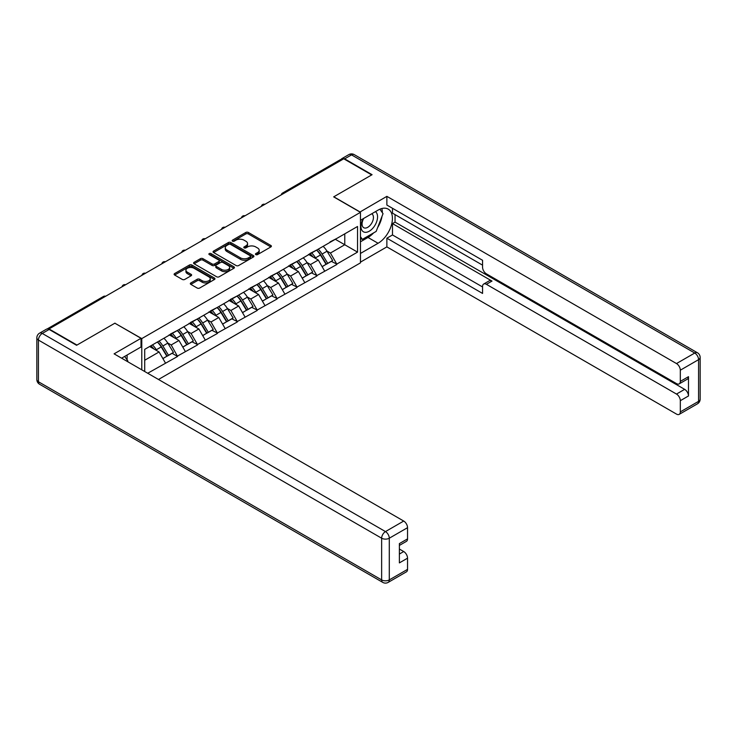 <?xml version="1.0" encoding="UTF-8"?>
<svg xmlns="http://www.w3.org/2000/svg" width="737" height="737" viewBox="0 0 737 737"><rect width="100%" height="100%" fill="white"/><g stroke="black" fill="none" stroke-linecap="round" stroke-linejoin="round"><path stroke-width="1.11" d="M255.813 254.606A1.244 0.719 0 0 0 257.563 254.606L270.875 246.923A1.769 1.023 0 0 0 271.391 246.195A1.769 1.023 0 0 0 270.875 245.476L248.332 232.459A1.769 1.023 0 0 0 245.826 232.459L232.524 240.142A1.244 0.719 0 0 0 232.155 240.649A1.244 0.719 0 0 0 232.524 241.156A1.244 0.719 0 0 0 234.274 241.156L235.997 240.161A5.666 3.27 0 0 1 244.011 240.161L245.891 241.248A5.666 3.27 0 0 1 247.549 243.56A5.666 3.27 0 0 1 245.891 245.872L244.168 246.867A1.244 0.719 0 0 0 243.8 247.374A1.244 0.719 0 0 0 244.168 247.881A1.244 0.719 0 0 0 245.918 247.881L247.641 246.886A5.666 3.27 0 0 1 255.656 246.886L257.535 247.973A5.666 3.27 0 0 1 259.194 250.285A5.666 3.27 0 0 1 257.535 252.598L255.813 253.592A1.244 0.719 0 0 0 255.453 254.099A1.244 0.719 0 0 0 255.813 254.606L255.813 253.592M190.846 282.925A1.769 1.023 0 0 0 190.33 283.653A1.769 1.023 0 0 0 190.846 284.371L197.175 288.029A1.769 1.023 0 0 0 199.681 288.029L214.458 279.498A1.769 1.023 0 0 0 214.974 278.77A1.769 1.023 0 0 0 214.458 278.052L191.915 265.034A1.769 1.023 0 0 0 189.409 265.034L174.632 273.565A1.769 1.023 0 0 0 174.116 274.293A1.769 1.023 0 0 0 174.632 275.012L182.269 279.424A1.769 1.023 0 0 0 184.775 279.424L191.095 275.767A1.769 1.023 0 0 0 191.62 275.048A1.769 1.023 0 0 0 191.095 274.321L187.309 272.137A4.735 2.736 0 0 1 185.927 270.203A4.735 2.736 0 0 1 188.847 267.678A4.735 2.736 0 0 1 194.015 268.268L208.847 276.836A4.735 2.736 0 0 1 210.238 278.77A4.735 2.736 0 0 1 207.318 281.294A4.735 2.736 0 0 1 202.15 280.705L199.681 279.277A1.769 1.023 0 0 0 197.175 279.277L190.846 282.925L190.846 284.371M114.99 323.128L76.97 345.073L49.029 328.942L343.746 158.787L371.688 174.918L333.668 196.871L360.457 212.339L141.78 338.596L114.99 323.276M236.116 265.541A1.769 1.023 0 0 0 238.622 265.541L253.399 257.01A1.769 1.023 0 0 0 253.924 256.283A1.769 1.023 0 0 0 253.399 255.564L230.865 242.547A1.769 1.023 0 0 0 228.359 242.547L213.583 251.077A1.769 1.023 0 0 0 213.057 251.805A1.769 1.023 0 0 0 213.583 252.524L236.116 265.541M209.75 254.873A1.244 0.719 0 0 1 211.012 255.048L211.012 253.574L233.933 266.803A1.769 1.023 0 0 1 234.449 267.531A1.769 1.023 0 0 1 233.933 268.25L219.147 276.78A1.769 1.023 0 0 1 216.65 276.78L194.107 263.772L194.107 262.326A1.769 1.023 0 0 0 193.582 263.045A1.769 1.023 0 0 0 194.107 263.772M194.107 262.326L200.427 258.669A1.769 1.023 0 0 1 202.933 258.669L212.072 263.947A1.769 1.023 0 0 0 214.578 263.947L218.778 261.524A1.769 1.023 0 0 0 219.294 260.806A1.769 1.023 0 0 0 218.778 260.078L209.262 254.587A1.244 0.719 0 0 1 208.893 254.081A1.244 0.719 0 0 1 209.658 253.417A1.244 0.719 0 0 1 211.012 253.574M141.78 369.827L141.78 338.596M158.492 379.472L360.457 262.869L360.457 212.339M157.432 342.005A12.087 6.983 -120 0 1 161.569 346.841L167.207 356.146L172.117 353.309L177.571 356.459L171.187 344.962L167.658 342.926M177.571 356.459L147.713 373.254M144.71 371.522L144.71 349.347L357.528 226.48L357.528 252.118L336.791 264.086L330.416 253.04L326.878 250.995M316.661 250.073A12.087 6.983 -120 0 1 320.798 254.919L326.436 264.214L331.346 261.377L336.791 264.086M336.791 264.528L316.892 275.574L310.517 264.528L306.979 262.483M296.753 261.571A12.087 6.983 -120 0 1 300.899 266.407L306.528 275.712L311.438 272.874L316.892 275.574M316.892 276.016L296.993 287.071L290.608 276.016L287.071 273.98M276.854 273.058A12.087 6.983 -120 0 1 280.99 277.895L286.629 287.2L291.539 284.362L296.993 287.071M296.993 287.513L277.084 298.559L270.709 287.513L267.172 285.468M256.946 284.546A12.087 6.983 -120 0 1 261.091 289.392L266.72 298.688L271.631 295.85L277.084 298.559M277.084 299.001L257.185 310.047L250.801 299.001L247.263 296.965M237.047 296.044A12.087 6.983 -120 0 1 241.183 300.88L246.821 310.185L251.732 307.347L257.185 310.047M257.185 310.489L237.277 321.544L230.902 310.489L227.365 308.453M217.148 307.532A12.087 6.983 -120 0 1 221.284 312.368L226.913 321.673L231.833 318.835L237.277 321.544M237.277 321.986L217.378 333.032L210.994 321.986L207.465 319.941M197.24 319.02A12.087 6.983 -120 0 1 201.376 323.865L207.014 333.161L211.924 330.323L217.378 333.032M217.378 333.474L197.47 344.52L191.095 333.474L187.557 331.438M177.341 330.517A12.087 6.983 -120 0 1 181.477 335.353L187.106 344.658L192.025 341.821L197.47 344.52M197.47 344.962L177.571 356.017M170.809 333.843L177.571 330.379M171.187 344.962L178.971 340.476L169.151 334.801M185.346 351.521L178.971 340.476M190.708 322.355L197.47 318.891M191.095 333.474L198.87 328.978L189.05 323.313M205.255 340.033L198.87 328.978M210.616 310.857L217.378 307.393M210.994 321.986L218.778 317.49L208.958 311.815M225.154 328.536L218.778 317.49M230.515 299.369L237.277 295.906M230.902 310.489L238.677 306.002L228.857 300.327M245.062 317.048L238.677 306.002M250.423 287.881L257.185 284.418M250.801 299.001L258.586 294.505L248.756 288.84M264.961 305.56L258.586 294.505M270.322 276.384L277.084 272.92M270.709 287.513L278.485 283.017L268.664 277.342M284.869 294.063L278.485 283.017M290.221 264.896L296.993 261.432M290.608 276.016L298.393 271.529L288.563 265.854M304.768 282.575L298.393 271.529M310.13 253.408L316.892 249.944M310.517 264.528L318.292 260.032L308.471 254.366M324.676 271.087L318.292 260.032M341.839 159.892L284.04 193.26M283.22 193.73A2.708 1.566 120 0 1 283.911 193.186A2.708 1.566 60 0 0 282.557 193.048L340.356 159.68A2.708 1.566 60 0 1 341.71 159.818M330.029 241.911L336.791 238.447M330.416 253.04L344.769 244.748L344.769 233.85L357.528 226.48M335.326 239.295L357.528 252.118M144.71 360.246L159.072 351.964L149.629 346.51M165.447 363.009L159.072 351.964M320.521 255.131L321.148 255.499M300.613 266.619L301.249 266.987M280.714 278.116L281.341 278.475M260.806 289.604L261.442 289.973M240.907 301.092L241.533 301.461M220.999 312.589L221.634 312.949M201.1 324.077L201.726 324.446M181.191 335.565L181.827 335.934M161.292 347.063L161.928 347.422M256.31 254.781L257.535 254.072A5.666 3.27 0 0 0 259.194 251.759L259.194 250.285M247.549 243.56L247.549 245.034A5.666 3.27 0 0 1 245.891 247.346L244.666 248.056M270.848 246.932L248.332 233.933A1.769 1.023 0 0 0 245.826 233.933L233.012 241.331M253.399 255.564L253.399 257.01L230.865 244.021A1.769 1.023 0 0 0 228.359 244.021L213.601 252.542M250.276 256.789A1.244 0.719 0 0 0 250.635 256.283A1.244 0.719 0 0 0 250.276 255.776L230.488 244.352A1.244 0.719 0 0 0 228.728 244.352L226.913 245.403A5.666 3.27 0 0 0 225.255 247.715A5.666 3.27 0 0 0 226.913 250.027L240.437 257.839A5.666 3.27 0 0 0 248.452 257.839L250.276 256.789L250.276 258.263A1.244 0.719 0 0 0 250.635 257.757L250.635 256.283M225.255 247.715L225.255 249.189A5.666 3.27 0 0 0 226.913 251.501L226.913 250.027M250.276 258.263L248.452 259.313A5.666 3.27 0 0 1 240.437 259.313L226.913 251.501M194.126 263.782L200.427 260.143L200.427 258.669M219.294 260.806L219.294 262.28A1.769 1.023 0 0 1 218.778 262.998L214.578 265.421A1.769 1.023 0 0 1 212.072 265.421L202.933 260.143A1.769 1.023 0 0 0 200.427 260.143M211.012 255.048L233.905 268.268M221.561 269.429A4.735 2.736 0 0 0 226.729 270.018A4.735 2.736 0 0 0 229.649 267.494A4.735 2.736 0 0 0 228.258 265.56L223.035 262.538A1.769 1.023 0 0 0 220.529 262.538L216.337 264.961A1.769 1.023 0 0 0 215.812 265.688A1.769 1.023 0 0 0 216.337 266.407L221.561 269.429L221.561 270.903A4.735 2.736 0 0 0 226.729 271.492A4.735 2.736 0 0 0 229.649 268.968L229.649 267.494M215.812 265.688L215.812 267.163A1.769 1.023 0 0 0 216.337 267.881L216.337 266.407M221.561 270.903L216.337 267.881M210.238 278.77L210.238 280.244A4.735 2.736 0 0 1 207.318 282.768A4.735 2.736 0 0 1 202.15 282.179L199.681 280.751A1.769 1.023 0 0 0 197.175 280.751L190.874 284.39M185.927 270.203L185.927 271.677A4.735 2.736 0 0 0 187.309 273.611L187.309 272.137M191.076 275.785L187.309 273.611M214.43 279.507L191.915 266.508A1.769 1.023 0 0 0 189.409 266.508L174.651 275.03M323.138 246.333A14.795 8.54 60 0 1 327.016 251.216L322.106 254.053A14.795 8.54 -120 0 0 318.227 249.17M322.106 254.053L327.735 263.349L332.645 260.511L327.016 251.216M326.436 264.214L327.735 263.349M331.346 261.377L332.645 260.511M309.761 253.611A12.087 6.983 60 0 1 313.096 257.038M311.65 252.966A14.795 8.54 60 0 1 315.528 257.839L316.09 258.761M322.143 266.693L326.076 264.307L320.448 255.002A14.795 8.54 -120 0 0 316.569 250.129M326.076 264.307L322.087 266.61M303.229 257.83A14.795 8.54 60 0 1 307.108 262.704L302.198 265.541A14.795 8.54 -120 0 0 298.319 260.668M302.198 265.541L307.836 274.846L312.746 272.008L307.108 262.704M306.528 275.712L307.836 274.846M311.438 272.874L312.746 272.008M289.862 265.108A12.087 6.983 60 0 1 293.197 268.526M291.751 264.454A14.795 8.54 60 0 1 295.629 269.337L296.182 270.249M302.234 278.19L306.177 275.804L300.539 266.499A14.795 8.54 -120 0 0 296.661 261.626M306.177 275.804L302.188 278.098M283.33 269.318A14.795 8.54 60 0 1 287.209 274.192L282.299 277.029A14.795 8.54 -120 0 0 278.42 272.156M282.299 277.029L287.927 286.334L292.838 283.496L287.209 274.192M286.629 287.2L287.927 286.334M291.539 284.362L292.838 283.496M269.963 276.596A12.087 6.983 60 0 1 273.289 280.014M271.852 275.951A14.795 8.54 60 0 1 275.721 280.825L276.283 281.746M282.335 289.678L286.269 287.292L280.64 277.987A14.795 8.54 -120 0 0 276.762 273.114M286.269 287.292L282.289 289.595M263.422 280.806A14.795 8.54 60 0 1 267.301 285.689L262.39 288.526A14.795 8.54 -120 0 0 258.512 283.644M262.39 288.526L268.028 297.822L272.939 294.984L267.301 285.689M266.72 298.688L268.028 297.822M271.631 295.85L272.939 294.984M250.055 288.084A12.087 6.983 60 0 1 253.39 291.511M251.943 287.439A14.795 8.54 60 0 1 255.822 292.313L256.375 293.234M262.427 301.166L266.37 298.78L260.732 289.475A14.795 8.54 -120 0 0 256.854 284.602M266.37 298.78L262.381 301.083M243.523 292.303A14.795 8.54 60 0 1 247.402 297.177L242.491 300.014A14.795 8.54 -120 0 0 238.613 295.141M242.491 300.014L248.12 309.319L253.031 306.481L247.402 297.177M246.821 310.185L248.12 309.319M251.732 307.347L253.031 306.481M230.156 299.581A12.087 6.983 60 0 1 233.491 302.999M232.044 298.927A14.795 8.54 60 0 1 235.914 303.81L236.476 304.722M242.528 312.663L246.462 310.277L240.833 300.972A14.795 8.54 -120 0 0 236.955 296.099M246.462 310.277L242.482 312.571M223.624 303.791A14.795 8.54 60 0 1 227.493 308.665L222.583 311.502A14.795 8.54 -120 0 0 218.705 306.629M222.583 311.502L228.221 320.807L233.132 317.969L227.493 308.665M226.913 321.673L228.221 320.807M231.833 318.835L233.132 317.969M210.248 311.069A12.087 6.983 60 0 1 213.583 314.487M212.136 310.424A14.795 8.54 60 0 1 216.015 315.298L216.567 316.219M222.62 324.151L226.563 321.765L220.925 312.46A14.795 8.54 -120 0 0 217.047 307.587M226.563 321.765L222.574 324.068M363.101 218.769A11.728 6.771 120 0 0 365.119 232.312A11.728 6.771 120 0 0 375.713 223.928A11.728 6.771 120 0 0 375.428 211.657M363.765 218.382A8.033 4.634 120 0 0 363.737 227.705A8.033 4.634 120 0 0 364.916 228.065A8.033 4.634 120 0 0 372.259 222.141A8.033 4.634 120 0 0 371.77 213.794A8.033 4.634 120 0 0 371.743 213.776M379.905 209.207L383.037 213.666L376.156 231.418L362.374 239.368L360.457 236.641M360.457 238.263L362.374 239.368M124.664 356.432L127.87 360.992L127.612 361.646M359.951 212.044L386.87 196.355L676.492 363.562L694.733 353.032L351.531 154.881L344.64 158.86L372.074 174.697L333.797 196.797L359.951 211.897M360.457 220.289L378.072 210.128A20.295 11.718 120 0 1 388.215 209.124A20.295 11.718 120 0 1 391.329 225.393A20.295 11.718 120 0 1 378.072 243.274L360.457 253.445M360.457 262.132L386.87 246.886L386.87 238.198L482.56 293.437L482.56 286.518A5.417 3.123 -120 0 1 483.684 284.04A5.417 3.123 -120 0 1 486.392 284.307L676.492 394.065L684.655 389.348A5.417 3.123 60 0 1 688.487 395.972L688.487 376.681A5.417 3.123 60 0 1 687.363 379.15L679.201 383.866A5.417 3.123 -120 0 0 680.315 381.388L680.315 370.195A5.417 3.123 -120 0 0 676.492 363.562M395.041 214.624L395.041 222.132L392.489 223.606L392.489 234.956L386.87 238.198M392.489 208.285L392.489 213.15L482.56 265.154M679.201 383.866A5.417 3.123 -120 0 1 676.492 383.599L486.392 273.842A5.417 3.123 -120 0 1 482.56 267.218L482.56 260.29L386.87 205.043L386.87 196.355M386.87 246.886L676.492 414.093A5.417 3.123 -120 0 0 679.201 414.369A5.417 3.123 -120 0 0 680.315 411.891L680.315 400.688A5.417 3.123 -120 0 0 676.492 394.065M344.64 158.86A5.417 3.123 -120 0 0 341.931 158.593A5.417 3.123 -120 0 0 341.093 159.579M392.489 223.606L492.003 281.064L486.392 284.307M395.041 222.132L684.655 389.348M392.489 234.956L482.56 286.96M483.684 284.04L489.294 280.797A5.417 3.123 60 0 1 492.003 281.064M360.457 241.8L367.993 237.461A20.295 11.718 120 0 0 373.613 232.883M377.648 227.576A20.295 11.718 120 0 0 382.015 216.31M382.346 212.671A20.295 11.718 120 0 0 381.84 208.534M360.457 239.442L361.489 238.852M49.149 329.457L42.267 333.437A5.417 3.123 -120 0 0 39.558 333.17L46.449 329.19A5.417 3.123 60 0 1 49.149 329.457L76.584 345.294L114.861 323.202L141.016 338.301L141.016 346.989L122.895 357.454A20.295 11.718 120 0 0 121.669 358.219M141.016 338.301L114.097 353.843L403.71 521.05A5.417 3.123 60 0 1 407.543 527.683L407.543 538.876A5.417 3.123 60 0 1 406.419 541.354L399.38 545.426M127.105 359.905L127.105 355.022M399.38 554.049L403.71 551.543A5.417 3.123 60 0 1 407.543 558.176L407.543 569.369A5.417 3.123 60 0 1 406.419 571.848L388.178 582.387A5.417 3.123 -120 0 0 389.293 579.908L407.543 569.369M407.543 538.876L399.38 543.593L399.38 562.893L407.543 558.176M403.71 551.543L399.38 549.047M203.716 315.279A14.795 8.54 60 0 1 207.594 320.162L202.684 322.999A14.795 8.54 -120 0 0 198.806 318.117M202.684 322.999L208.313 332.295L213.233 329.467L207.594 320.162M207.014 333.161L208.313 332.295M211.924 330.323L213.233 329.467M190.349 322.557A12.087 6.983 60 0 1 193.684 325.984M192.237 321.912A14.795 8.54 60 0 1 196.116 326.786L196.668 327.707M202.721 335.639L206.655 333.253L201.026 323.948A14.795 8.54 -120 0 0 197.148 319.075M206.655 333.253L202.675 335.556M183.817 326.777A14.795 8.54 60 0 1 187.686 331.65L182.776 334.487A14.795 8.54 -120 0 0 178.898 329.614M182.776 334.487L188.414 343.792L193.324 340.955L187.686 331.65M187.106 344.658L188.414 343.792M192.025 341.821L193.324 340.955M170.44 334.054A12.087 6.983 60 0 1 173.775 337.472M172.329 333.4A14.795 8.54 60 0 1 176.207 338.283L176.76 339.195M182.813 347.136L186.756 344.75L181.118 335.446A14.795 8.54 -120 0 0 177.239 330.572M186.756 344.75L182.767 347.044M163.909 338.265A14.795 8.54 60 0 1 167.787 343.138L162.877 345.975A14.795 8.54 -120 0 0 158.999 341.102M162.877 345.975L168.506 355.28L173.425 352.443L167.787 343.138M167.207 356.146L168.506 355.28M172.117 353.309L173.425 352.443M150.864 345.8A12.087 6.983 60 0 1 153.876 348.96M152.43 344.898A14.795 8.54 60 0 1 156.308 349.771L156.861 350.692M162.914 358.624L166.848 356.238L161.219 346.934A14.795 8.54 -120 0 0 157.34 342.06M166.848 356.238L162.868 358.541M104.912 296.679L48.449 329.126M105.465 296.357A2.708 1.566 -60 0 0 104.783 296.606A2.708 1.566 -120 0 0 103.429 296.477L47.168 328.951M263.321 205.218A2.708 1.566 120 0 1 264.003 204.674A2.708 1.566 -60 0 1 264.694 204.425M243.413 216.715A2.708 1.566 120 0 1 244.104 216.171A2.708 1.566 -60 0 1 244.795 215.923M223.514 228.203A2.708 1.566 120 0 1 224.205 227.659A2.708 1.566 -60 0 1 224.886 227.411M203.605 239.691A2.708 1.566 120 0 1 204.296 239.147A2.708 1.566 -60 0 1 204.987 238.899M183.706 251.188A2.708 1.566 120 0 1 184.397 250.644A2.708 1.566 -60 0 1 185.079 250.396M163.807 262.676A2.708 1.566 120 0 1 164.489 262.132A2.708 1.566 -60 0 1 165.18 261.884M143.899 274.164A2.708 1.566 120 0 1 144.59 273.62A2.708 1.566 -60 0 1 145.272 273.372M124 285.661A2.708 1.566 120 0 1 124.682 285.118A2.708 1.566 -60 0 1 125.373 284.869M257.535 254.072L257.535 252.598M244.168 247.881L244.168 246.867M245.891 247.346L245.891 245.872M232.524 241.156L232.524 240.142M245.826 233.933L245.826 232.459M248.332 233.933L248.332 232.459M270.875 246.923L270.875 245.476M213.583 252.524L213.583 251.077M228.359 244.021L228.359 242.547M230.865 244.021L230.865 242.547M240.437 259.313L240.437 257.839M248.452 259.313L248.452 257.839M202.933 260.143L202.933 258.669M212.072 265.421L212.072 263.947M214.578 265.421L214.578 263.947M218.778 262.998L218.778 261.524M233.933 268.25L233.933 266.803M197.175 280.751L197.175 279.277M199.681 280.751L199.681 279.277M202.15 282.179L202.15 280.705M191.095 275.767L191.095 274.321M174.632 275.012L174.632 273.565M189.409 266.508L189.409 265.034M191.915 266.508L191.915 265.034M214.458 279.498L214.458 278.052M320.448 255.002L315.528 257.839M300.539 266.499L295.629 269.337M280.64 277.987L275.721 280.825M260.732 289.475L255.822 292.313M240.833 300.972L235.914 303.81M220.925 312.46L216.015 315.298M680.315 381.388L688.487 376.681M688.487 395.972L680.315 400.688M680.315 411.891L698.565 401.352L698.565 359.656L680.315 370.195M367.993 237.461L378.072 243.274M698.565 401.352A5.417 3.123 60 0 1 697.442 403.83A5.417 5.417 0 0 0 700.15 399.141A5.417 3.123 180 0 1 698.565 401.352M698.565 359.656A5.417 3.123 0 0 0 700.15 357.454A5.417 5.417 0 0 0 697.442 352.765A5.417 3.123 -60 0 0 694.733 353.032A5.417 3.123 60 0 1 698.565 359.656M341.931 158.593L348.822 154.613A5.417 3.123 60 0 1 351.531 154.881A5.417 3.123 -60 0 1 354.239 154.613L697.442 352.765M39.558 333.17A5.417 5.417 0 0 0 36.85 337.859A5.417 3.123 180 0 0 38.435 340.07A5.417 3.123 -60 0 1 42.267 333.437L385.469 531.589A5.417 3.123 -60 0 0 381.637 538.213L38.435 340.07L38.435 381.757L381.637 579.908L381.637 538.213A5.417 3.123 0 0 0 389.293 538.213L389.293 579.908A5.417 3.123 180 0 1 381.637 579.908A5.417 3.123 -60 0 0 382.761 582.387A5.417 5.417 0 0 0 388.178 582.387M407.543 527.683L389.293 538.213A5.417 3.123 -120 0 0 385.469 531.589L403.71 521.05M39.558 384.235A5.417 3.123 -60 0 1 38.435 381.757A5.417 3.123 0 0 1 36.85 379.546A5.417 5.417 0 0 0 39.558 384.235L382.761 582.387M201.026 323.948L196.116 326.786M181.118 335.446L176.207 338.283M161.219 346.934L156.308 349.771M282.557 193.048A2.708 2.708 0 0 0 281.258 194.863M264.878 204.324A2.708 2.708 0 0 0 261.349 206.36M244.97 215.812A2.708 2.708 0 0 0 241.45 217.848M225.071 227.309A2.708 2.708 0 0 0 221.542 229.336M205.162 238.797A2.708 2.708 0 0 0 201.643 240.833M185.263 250.285A2.708 2.708 0 0 0 181.735 252.321M165.355 261.782A2.708 2.708 0 0 0 161.836 263.809M145.456 273.27A2.708 2.708 0 0 0 141.937 275.306M125.548 284.758A2.708 2.708 0 0 0 122.029 286.794M105.649 296.256A2.708 2.708 0 0 0 103.429 296.477M679.201 414.369L697.442 403.83M700.15 399.141L700.15 357.454M354.239 154.613A5.417 5.417 0 0 0 348.822 154.613M36.85 337.859L36.85 379.546"/></g></svg>
